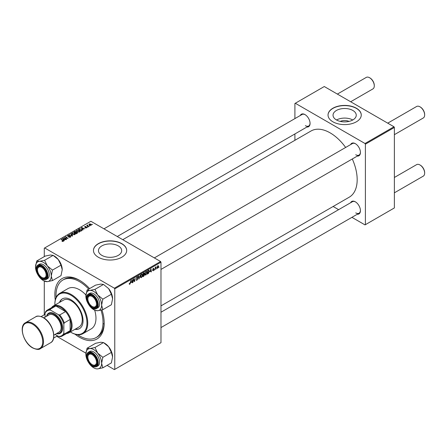 <?xml version="1.0" encoding="UTF-8"?>
<svg xmlns="http://www.w3.org/2000/svg" width="447" height="447" viewBox="0 0 447 447"><rect width="100%" height="100%" fill="white"/><g stroke="black" fill="none" stroke-linecap="round" stroke-linejoin="round"><path stroke-width="0.67" d="M340.217 121.388A7.353 4.246 180 0 1 349.073 121.388M352.851 110.459A11.611 6.699 0 0 0 340.201 109.007A11.611 6.699 0 0 0 333.037 115.197A11.611 6.699 0 0 0 336.435 119.936A11.611 6.699 0 0 0 349.085 121.388A11.611 6.699 0 0 0 356.253 115.197A11.611 6.699 0 0 0 352.851 110.459M352.756 119.992A11.611 6.699 0 0 0 336.53 119.992M356.393 108.23A16.617 9.594 0 0 0 338.284 106.151A16.617 9.594 0 0 0 328.031 115.013A16.617 9.594 0 0 0 332.898 121.796A16.617 9.594 0 0 0 351.001 123.875A16.617 9.594 0 0 0 361.26 115.013A16.617 9.594 0 0 0 356.393 108.23M361.26 115.102A16.617 9.594 0 0 0 356.393 108.414A16.617 9.594 0 0 0 338.357 106.319A16.617 9.594 0 0 0 328.031 115.102M101.86 255.366A11.611 6.699 180 0 1 98.463 250.627A11.611 6.699 180 0 1 105.626 244.436A11.611 6.699 180 0 1 118.276 245.889A11.611 6.699 180 0 1 121.679 250.627A11.611 6.699 180 0 1 114.51 256.818A11.611 6.699 180 0 1 101.86 255.366M121.819 243.66A16.617 9.594 0 0 0 103.71 241.581A16.617 9.594 0 0 0 93.457 250.443A16.617 9.594 0 0 0 98.323 257.226A16.617 9.594 0 0 0 116.427 259.305A16.617 9.594 0 0 0 126.685 250.443A16.617 9.594 0 0 0 121.819 243.66M126.685 250.538A16.617 9.594 0 0 0 121.819 243.844A16.617 9.594 0 0 0 103.782 241.749A16.617 9.594 0 0 0 93.457 250.538M350.627 144.582A7.202 4.157 60 0 1 355.337 143.66L355.337 143.66A7.202 4.157 60 0 1 360.427 152.477A7.202 4.157 60 0 1 357.276 156.092M355.533 143.783A6.644 3.839 -120 0 0 352.404 143.56L154.332 257.913M300.267 115.51A7.202 4.157 60 0 1 304.977 114.583L304.977 114.583A7.202 4.157 60 0 1 310.067 123.406A7.202 4.157 60 0 1 306.91 127.021M305.172 114.706A6.644 3.839 -120 0 0 302.043 114.482L103.972 228.836M350.627 202.737A7.202 4.157 60 0 1 355.337 201.815L355.337 201.815A7.202 4.157 60 0 1 360.427 210.632A7.202 4.157 60 0 1 357.276 214.247M355.533 201.932A6.644 3.839 -120 0 0 352.404 201.709L160.981 312.229M101.966 309.9A34.888 20.143 60 0 1 104.196 323.019A34.888 20.143 60 0 1 79.527 337.267A34.888 20.143 60 0 1 74.995 334.166M55.272 300.01A34.888 20.143 60 0 1 79.527 280.291L79.527 280.291A34.888 20.143 60 0 1 89.607 288.6M80.119 280.643A33.229 19.187 -120 0 0 64.083 279.319L62.91 280.001A33.229 19.187 -120 0 0 56.11 297.478M160.981 305.877L349.263 197.172A38.213 22.065 -120 0 0 352.292 158.97M345.648 147.46A38.213 22.065 -120 0 0 330.154 132.876A38.213 22.065 -120 0 0 311.051 130.982L122.769 239.687M160.59 261.523L160.981 262.199L114.767 288.879L114.376 288.203L160.59 261.523L90.881 221.276L44.281 248.186L44.281 256.617M44.281 281.113L44.281 314.772M114.767 288.879L114.767 369.373L114.376 369.596L107.073 365.378M85.902 353.158L56.713 336.306M147.13 272.469L145.934 275L145.348 275.067L144.996 274.173L145.37 272.553L146.186 271.608L146.795 271.547L147.13 272.469L146.817 272.29M150.019 271.737L150.991 268.87L151.371 271.821L151.08 271.983L150.991 271.173L149.812 271.62M129.189 284.018L129.747 284.342L129.211 283.666L129.501 283.459L129.77 283.962L130.759 280.554L130.418 283.068L129.747 284.342L129.189 283.968M129.261 283.627L129.77 283.962M136.424 277.928L137.838 278.744L136.978 280.168L136.357 280.28L136.128 279.587L137 279.788L137.553 278.939L136.413 278.09L137.184 276.805L137.749 276.721L137.983 277.33L137.173 277.179L136.698 277.905L137.838 278.744L137.296 278.168M136.128 279.604L137 279.788M137.48 278.704L136.43 278.246M136.531 278.47L136.413 278.09L137.425 278.671M137.698 277.453L136.894 277.017M136.452 277.76L136.804 278.123M140.403 274.989L138.838 279.051L138.419 276.129L138.71 275.967L139.067 278.47L140.403 274.989M142.576 275.101L141.381 277.626L140.788 277.699L140.436 276.805L140.816 275.184L141.626 274.24L142.241 274.179L142.576 275.101L142.258 274.922M159.054 266.932L158.702 267.585L159.054 266.932M160.981 262.199L160.981 342.693L114.767 369.373M143.884 274.324L144.605 274.743L143.817 276.179L142.716 276.816L143.18 273.385L144.264 272.81L144.638 273.307L144.264 274.302L144.605 274.743L144.063 274.184M144.264 272.81L144.638 273.307L143.973 272.927M131.256 282.571L132.234 279.705L132.608 282.649L132.323 282.817L132.228 282.007L131.055 282.454M133.474 280.219L132.893 282.487L133.357 279.051L133.659 278.878L134.446 281.113L135.117 278.04L134.653 281.47L134.351 281.644L133.558 279.42L133.474 280.219L133.217 280.073M152.505 270.418L153.187 270.809L152.505 270.385L153.198 270.519L153.572 269.949L152.757 269.329L153.355 268.329L154.003 268.658L153.338 268.625L153.042 269.116L153.857 269.759L153.187 270.809L152.505 270.424M152.79 270.178L153.198 270.519M153.517 269.781L152.757 269.329M153.355 268.329L154.003 268.658L153.399 268.306M153.718 268.859L153.125 268.502M152.779 269.116L153.304 269.357M148.767 270.195L149.376 271.1L148.527 273.385L147.275 274.184L147.739 270.753L149.086 270.234M156.964 267.854L157.635 268.245L156.958 267.719L157.858 265.73L158.523 266.306L157.635 268.245L157.176 268.295M157.858 265.73L158.299 265.68M156.416 268.451L156.064 269.105L156.416 268.451M155.4 268.574L154.964 269.742L155.299 267.25L155.59 267.082L155.517 267.597L156.176 266.786L155.4 268.574L155.143 268.423M154.494 269.563L154.142 270.217L154.494 269.563M87.858 227.093L87.238 226.998L87.858 227.093M89.78 225.986L89.16 225.891L89.78 225.986M76.431 230.959L76.834 230.25L79.002 230.412L79.801 231.423L79.398 232.021L77.27 231.876L76.42 230.842M83.108 229.836L82.801 230.015L81.332 227.696L81.678 227.495L84.796 228.864L83.667 228.646L82.695 229.21L83.108 229.836M77.242 233.222L76.141 233.859L73.867 232.01L74.99 231.412L75.99 231.552L76.281 232.155L77.175 232.278L77.242 233.222L77.555 232.798M76.968 233.384L76.884 232.434L76.001 232.501L75.99 231.552L76.281 232.373M72.632 235.887L72.269 236.094L69.106 234.753L72.101 235.737L70.777 233.787L71.084 233.613L72.632 235.887M62.044 241.341L62.072 240.994L62.91 241.168L62.77 240.654L61.155 239.346L61.446 239.179L63.116 240.536L63.211 241.363L62.044 241.341M62.91 241.486L62.77 240.654M63.463 241.028L63.211 241.363M66.603 239.363L66.318 239.531L64.044 237.675L67.458 238.396L65.508 236.832L65.798 236.664L68.078 238.514L64.664 237.804L66.603 239.363M114.376 288.203L44.672 247.956M64.346 240.67L64.038 240.849L62.569 238.53L62.915 238.329L66.033 239.693L64.91 239.48L63.932 240.045L64.346 240.67M67.793 236.312L67.832 235.452L69.486 235.48L68.145 235.642L68.061 236.139L70.497 236.228L70.833 236.686L70.442 237.189L68.665 237.145L70.14 236.994L70.235 236.407L67.793 236.312L67.469 235.893M70.14 237.329L70.235 236.407M68.145 235.642L68.061 236.424M71.878 233.591L72.274 232.881L74.442 233.043L75.247 234.055L74.839 234.653L72.716 234.507L71.866 233.474M85.293 227.836L86.411 227.679L86.483 227.288L84.718 227.216L84.751 226.545L86.003 226.517L84.986 226.696L85.153 227.104L86.746 227.11L86.651 227.836L85.293 227.836M86.411 227.942L86.483 227.288M84.718 227.216L84.751 226.545L84.751 227.232M84.986 226.696L84.964 227.311M86.746 227.774L86.746 227.11L86.651 227.836M81.51 230.758L80.7 231.228L78.421 229.378L79.488 228.803L81.181 229.082L81.885 230.468L81.51 230.758M82.019 230.132L81.885 230.468M91.099 225.266L89.623 225.199L89.255 223.941L90.752 224.042L91.099 225.266L91.395 224.824M88.936 224.377L89.255 223.941L89.255 224.936M87.634 225.249L88.679 226.618L88.389 226.785L86.735 225.439L87.361 225.556L87.646 224.958L87.534 226.087M87.361 225.953L87.377 225.031L87.377 225.964M92.412 224.467L91.797 224.366L92.412 224.467M77.599 334.708A33.229 19.187 -120 0 0 79.527 335.909A33.229 19.187 -120 0 0 96.139 337.552L97.312 336.876A33.229 19.187 -120 0 0 104.19 322.332M103.52 323.751A33.229 19.187 -120 0 0 104.101 324.036M393.986 126.769L394.377 127.451L365.4 144.18L365.009 143.504L393.986 126.769L324.282 86.528L294.908 103.486L294.908 118.6M294.908 133.949L294.908 140.302M365.4 144.18L365.4 224.673L365.009 224.897L351.918 217.337M338.625 209.665L333.121 206.486M365.4 224.673L394.377 207.939L394.377 127.451M365.009 143.504L295.299 103.257M355.728 154.74A6.644 3.839 -120 0 0 359.047 155.07A6.644 3.839 -120 0 0 360.422 152.248M305.368 125.663A6.644 3.839 -120 0 0 308.687 125.993A6.644 3.839 -120 0 0 310.062 123.171M355.728 212.889A6.644 3.839 -120 0 0 359.047 213.219A6.644 3.839 -120 0 0 360.422 210.397M64.346 237.921L64.346 237.502M65.798 237.066L65.798 236.664M64.664 238.184L64.664 237.804M62.915 239.078L62.915 238.329M63.932 240.687L63.932 240.045M63.334 239.078L63.77 239.765L64.547 239.318L63.005 238.625L63.334 239.743M63.77 240.425L63.77 239.765M63.005 239.218L63.005 238.625M64.547 239.687L64.547 239.318M62.072 241.352L62.072 240.994M62.284 241.453L62.284 241.151M61.446 239.581L61.446 239.179M63.116 241.414L63.116 240.536M68.916 237.273L68.916 236.96M69 237.307L69 237.016M67.832 236.334L67.832 235.452M70.497 237.156L70.497 236.228M69.391 234.876L69.391 234.591M72.101 236.027L72.101 235.737M71.084 234.25L71.084 233.613M72.274 234.206L72.274 232.881M74.442 233.407L74.442 233.043M72.308 233.502L72.308 234.228L72.313 233.585L73.012 234.351L74.543 234.452L74.817 234.032L74.817 234.664M73.012 234.658L73.012 234.351M72.587 233.071L72.313 233.585L72.587 233.071L74.129 233.189L74.543 234.781M74.99 231.73L74.99 231.412M77.175 233.261L77.175 232.278M74.42 232.06L75.13 232.636L75.945 232.032L74.906 231.775L74.42 232.457M75.13 233.032L75.13 232.636M75.945 232.021L75.945 232.535L75.716 231.719M75.398 233.25L75.398 232.848L76.163 233.474L76.968 232.999L76.884 232.434M76.163 233.842L76.163 233.474M76.001 232.501L75.398 232.848M85.506 227.936L85.506 227.629M81.678 228.249L81.678 227.495M82.695 229.853L82.695 229.21M82.097 228.249L82.533 228.937L83.31 228.49L81.767 227.791L82.097 228.909M82.533 229.596L82.533 228.937M81.767 228.383L81.767 227.791M83.31 228.858L83.31 228.49M79.488 229.132L79.488 228.803M81.181 229.44L81.181 229.082M78.974 229.428L80.723 230.842L81.589 230.071L80.879 229.233L79.795 229.004L78.974 229.428L78.974 229.825M80.723 231.216L80.723 230.842M81.086 231.004L81.086 230.635M76.834 231.574L76.834 230.25M79.002 230.775L79.002 230.412M76.862 230.87L76.862 231.596L76.867 230.954L77.571 231.719L79.097 231.82L79.376 231.401L79.376 232.032M77.571 232.027L77.571 231.719M77.147 230.445L76.867 230.954L77.147 230.445L78.689 230.557L79.097 232.149M90.752 224.416L90.752 224.042M90.847 225.372L90.467 224.204L89.495 224.092L89.316 224.986M89.495 224.092L89.881 225.014L91.015 224.863L91.015 225.31M89.881 225.322L89.881 225.014M89.45 226.121L89.45 225.724M87.025 225.674L87.025 225.277M87.646 225.243L87.646 224.958M87.528 227.227L87.528 226.83M92.088 224.595L92.088 224.198M143.493 275.995L143.817 276.179M143.414 273.62L143.269 274.687L144.353 273.486L143.169 273.475M143.582 273.151L144.353 273.486M143.213 275.089L143.057 276.246L144.32 274.899L142.967 274.944M143.498 274.553L144.32 274.899M140.459 277.095L141.381 277.626M141.04 275.302L140.721 276.654L141.397 277.246L142.291 275.229L141.615 274.614L140.822 275.173M141.341 274.452L142.045 274.575L141.548 274.29M140.447 276.984L141.397 277.246M138.777 278.598L139.201 278.844M138.726 278.274L139.067 278.47M136.134 279.682L136.978 280.168M137.19 276.799L137.983 277.257M137.128 276.838L137.983 277.33M132.278 282.465L132.608 282.649M131.91 281.822L132.228 282.007M131.792 280.951L131.412 282.107L132.189 281.66L132.016 280.174L131.58 280.828M134.061 280.895L134.446 281.113M134.178 281.202L134.653 281.47M152.773 269.133L153.857 269.759M151.041 271.631L151.371 271.821M150.673 270.988L150.991 271.173M150.555 270.117L150.175 271.279L150.952 270.826L150.779 269.34L150.343 269.999M147.767 273.53L148.086 273.715M149.063 270.921L149.376 271.1M147.968 270.988L147.616 273.614L149.091 271.245L148.745 270.591L147.722 270.843M148.376 270.379L148.89 270.619L148.426 270.351M145.018 274.464L145.934 275M145.593 272.67L145.281 274.022L145.957 274.614L146.845 272.597L146.175 271.983L145.376 272.541M145.895 271.821L146.605 271.944L146.102 271.659M145.001 274.352L145.957 274.614M158.177 266.11L158.523 266.306M158.238 266.473L157.847 266.026L157.243 267.518L157.635 267.954L158.238 266.473L157.629 265.898M156.975 267.367L157.635 267.954M155.768 267.043L156.059 267.211M92.568 306.676L92.171 306.446A6.09 3.515 -120 0 0 96.479 303.96A6.09 3.515 -120 0 0 92.171 296.501A6.09 3.515 -120 0 0 87.863 298.987A6.09 3.515 -120 0 0 92.171 306.446L92.568 306.676A6.644 3.839 60 0 0 95.887 307.005A6.644 3.839 -120 0 0 96.636 306.312A6.644 3.839 -120 0 0 97.262 304.178A6.644 3.839 60 0 1 95.887 307.005L95.887 307.005A6.644 3.839 -120 0 1 92.367 306.553M420.342 107.034L419.951 106.805L420.342 107.034A6.09 3.515 60 0 1 424.65 114.493L424.65 114.946A6.644 3.839 -120 0 0 419.951 106.805L419.951 106.805A6.644 3.839 -120 0 0 416.626 106.481L387.733 123.16M394.377 134.67L423.275 117.991A6.644 3.839 -120 0 0 424.65 114.946M87.863 298.987L87.863 298.535A6.644 3.839 60 0 1 89.244 295.495A6.644 3.839 60 0 1 92.373 295.713A6.644 3.839 -120 0 0 89.244 295.495A6.644 3.839 -120 0 0 88.495 296.188A6.644 3.839 -120 0 0 87.869 298.769M420.342 165.183L419.951 164.96L420.342 165.183A6.09 3.515 60 0 1 424.65 172.648L424.65 173.101A6.644 3.839 -120 0 0 419.951 164.96L419.951 164.96A6.644 3.839 -120 0 0 416.626 164.63L394.377 177.476M394.377 192.825L423.275 176.14A6.644 3.839 -120 0 0 424.65 173.101M92.568 364.825L92.171 364.601A6.09 3.515 -120 0 0 96.479 362.115A6.09 3.515 -120 0 0 92.171 354.65A6.09 3.515 -120 0 0 87.863 357.142A6.09 3.515 -120 0 0 92.171 364.601L92.568 364.825A6.644 3.839 60 0 0 95.887 365.154A6.644 3.839 -120 0 0 97.262 362.333A6.644 3.839 60 0 1 95.887 365.154L95.887 365.154A6.644 3.839 -120 0 1 92.367 364.707M87.863 357.142L87.863 356.689A6.644 3.839 60 0 1 89.244 353.644A6.644 3.839 60 0 1 92.373 353.868A6.644 3.839 -120 0 0 89.244 353.644A6.644 3.839 -120 0 0 87.869 356.918M350.666 101.76L372.915 88.914A6.644 3.839 -120 0 0 374.29 85.869L374.29 85.422A6.09 3.515 60 0 0 369.982 77.957L369.591 77.733A6.644 3.839 -120 0 0 366.266 77.404L337.373 94.088M42.202 277.598L41.811 277.375A6.09 3.515 -120 0 0 46.119 274.888A6.09 3.515 -120 0 0 41.811 267.423A6.09 3.515 -120 0 0 37.503 269.91A6.09 3.515 -120 0 0 41.811 277.375L42.202 277.598A6.644 3.839 60 0 0 45.527 277.928A6.644 3.839 -120 0 0 46.901 275.106A6.644 3.839 60 0 1 45.527 277.928A6.644 3.839 -120 0 1 42.007 277.481M37.503 269.91L37.503 269.457A6.644 3.839 60 0 1 38.883 266.418A6.644 3.839 60 0 1 42.012 266.641A6.644 3.839 -120 0 0 38.883 266.418A6.644 3.839 -120 0 0 37.509 269.692M374.29 85.869A6.644 3.839 -120 0 0 369.591 77.733L369.982 77.957M87.076 290.058L95.602 285.136L100.765 284.08L103.486 284.432L94.96 289.354L89.797 290.41L87.076 290.058L85.858 296.02A11.147 6.437 60 0 1 89.797 290.41A11.147 6.437 60 0 1 97.681 294.964L94.96 289.354M101.62 305.122A11.147 6.437 60 0 1 100.564 309.061A11.147 6.437 60 0 1 97.681 310.726L102.844 309.67L101.62 305.122L102.844 299.16L97.681 294.964A11.147 6.437 -120 0 1 101.62 305.122M96.586 306.96A7.202 4.157 60 0 1 89.629 305.094A7.202 4.157 60 0 1 87.763 295.992A7.202 4.157 60 0 1 92.171 295.596A7.202 4.157 60 0 1 97.267 304.413A7.202 4.157 60 0 1 96.586 306.96M98.826 306.899A8.309 4.794 -120 0 0 97.317 297.255A8.309 4.794 -120 0 0 89.584 293.377L88.255 294.143A8.309 4.794 60 0 1 95.982 298.02A8.309 4.794 60 0 1 97.496 307.665A8.309 4.794 60 0 1 96.563 308.531L97.893 307.765A8.309 4.794 -120 0 0 98.826 306.899M103.486 284.432L108.649 288.633L111.37 294.238L112.588 298.792L111.37 304.748L102.844 309.67M111.37 294.238L102.844 299.16M93.741 309.67L94.96 310.374L97.681 310.726A11.147 6.437 60 0 1 93.741 309.67A11.147 6.437 60 0 1 89.797 306.178A11.147 6.437 60 0 1 89.255 305.457M108.649 288.633A11.147 6.437 60 0 1 112.588 298.792M87.26 302.01A11.147 6.437 60 0 1 85.858 296.02M87.076 348.213L95.602 343.29L100.765 342.234L103.486 342.586L108.649 346.783A11.147 6.437 60 0 1 111.532 351.783A11.147 6.437 60 0 1 112.588 356.941L111.37 362.903L102.844 367.825L101.62 363.271L102.844 357.315L97.681 353.113L94.96 347.509L89.797 348.565L87.076 348.213L85.858 354.169A11.147 6.437 60 0 1 89.797 348.565A11.147 6.437 60 0 1 97.681 353.113A11.147 6.437 60 0 1 101.62 363.271A11.147 6.437 60 0 1 97.681 368.881L102.844 367.825M94.96 347.509L103.486 342.586L104.704 343.29A11.147 6.437 60 0 1 108.649 346.783L111.37 352.392L112.588 356.941M97.681 368.881A11.147 6.437 -120 0 1 89.797 364.327A11.147 6.437 60 0 1 89.255 363.612M87.26 360.165A11.147 6.437 60 0 1 86.914 359.332A11.147 6.437 60 0 1 85.858 354.169M87.763 360.019A7.202 4.157 60 0 1 87.763 354.141A7.202 4.157 60 0 1 92.171 353.75A7.202 4.157 60 0 1 96.586 359.232A7.202 4.157 60 0 1 97.267 362.567A7.202 4.157 60 0 1 93.49 366.065A7.202 4.157 60 0 1 87.763 360.019M96.563 366.685L97.893 365.914A8.309 4.794 -120 0 0 98.826 358.265A8.309 4.794 -120 0 0 89.584 351.526L88.255 352.297A8.309 4.794 60 0 1 97.496 359.036A8.309 4.794 60 0 1 96.563 366.685C92.97 367.725 89.853 365.512 87.215 360.047C85.913 356.348 86.26 353.761 88.255 352.297M111.37 352.392L102.844 357.315M47.321 265.887A11.147 6.437 60 0 1 50.204 270.882A11.147 6.437 60 0 1 51.26 276.045L52.478 270.089L47.321 265.887L44.599 260.283L39.437 261.339L36.715 260.987L35.497 266.943A11.147 6.437 60 0 1 39.437 261.339A11.147 6.437 -120 0 1 47.321 265.887M46.22 272.005A7.202 4.157 60 0 1 46.901 275.335A7.202 4.157 60 0 1 43.13 278.839A7.202 4.157 60 0 1 37.403 272.793A7.202 4.157 60 0 1 37.403 266.915A7.202 4.157 60 0 1 41.811 266.518A7.202 4.157 60 0 1 46.22 272.005M48.466 271.038A8.309 4.794 -120 0 0 39.224 264.3L37.894 265.071A8.309 4.794 60 0 1 47.136 271.81A8.309 4.794 60 0 1 46.203 279.459L47.533 278.688A8.309 4.794 -120 0 0 48.466 271.038M36.715 260.987L45.242 256.064L50.405 255.008L53.126 255.36L58.283 259.556L61.004 265.166L52.478 270.089M61.004 265.166L62.228 269.714A11.147 6.437 60 0 0 58.283 259.556A11.147 6.437 60 0 0 54.344 256.064L53.126 255.36L44.599 260.283M52.478 280.593L51.26 276.045A11.147 6.437 60 0 1 47.321 281.649L52.478 280.593L61.004 275.67L62.228 269.714M43.84 280.845L47.321 281.649A11.147 6.437 60 0 1 39.437 277.101A11.147 6.437 60 0 1 38.889 276.386M36.9 272.938A11.147 6.437 60 0 1 35.497 266.943M45.063 314.319L41.18 316.56M57.495 335.853L53.612 338.094M74.979 329.31A17.17 9.912 -120 0 0 79.493 328.618A17.17 9.912 -120 0 0 82.125 314.861A17.17 9.912 -120 0 0 70.911 299.736A17.17 9.912 -120 0 0 62.323 298.881A17.17 9.912 -120 0 0 59.473 302.451M62.524 298.775A17.17 9.912 -120 0 0 59.864 302.222M70.369 331.97A22.708 13.108 -120 0 0 70.911 332.289A22.708 13.108 -120 0 0 86.964 323.019A22.708 13.108 -120 0 0 70.911 295.21A22.708 13.108 -120 0 0 54.852 304.48A22.708 13.108 -120 0 0 54.864 305.111M71.302 332.518L70.911 332.289L71.302 332.518A23.261 13.427 60 0 0 82.93 333.669L91.154 328.919A23.261 13.427 -120 0 0 94.703 310.229M54.852 304.48L54.852 304.027A23.261 13.427 60 0 1 59.669 293.383A23.261 13.427 60 0 1 71.302 294.534A23.261 13.427 60 0 1 86.495 315.029A23.261 13.427 60 0 1 82.93 333.669M85.908 294.959A23.261 13.427 -120 0 0 79.527 289.785A23.261 13.427 -120 0 0 67.894 288.633L59.669 293.383M96.139 337.552A33.229 19.187 -120 0 0 100.994 310.14M88.718 289.114A33.229 19.187 -120 0 0 79.527 281.644A33.229 19.187 -120 0 0 62.91 280.001M51.589 307.642A15.505 8.951 60 0 1 53.366 305.977L63.547 300.093A15.505 8.951 60 0 1 71.302 300.865A15.505 8.951 60 0 1 81.432 314.532A15.505 8.951 60 0 1 79.052 326.953L68.872 332.831A15.505 8.951 60 0 1 66.542 333.54M75.37 329.081A17.17 9.912 -120 0 0 79.689 328.5M53.366 305.977A15.505 8.951 60 0 1 65.318 310.129A15.505 8.951 60 0 1 72.084 325.734A15.505 8.951 60 0 1 68.872 332.831M55.031 334.429L58.378 336.362A14.399 8.314 -120 0 0 63.86 333.194L64.251 334.043A14.952 8.633 60 0 1 62.329 335.971L68.207 332.579A14.952 8.633 -120 0 0 70.129 330.651A14.952 8.633 -120 0 0 71.302 325.734A14.952 8.633 -120 0 0 70.129 319.465A14.952 8.633 -120 0 0 65.569 311.576L55.886 305.983A14.952 8.633 -120 0 0 53.249 306.681L47.376 310.073A14.952 8.633 60 0 1 50.008 309.374L50.545 310.134A14.399 8.314 -120 0 0 45.063 313.297L45.063 317.163M64.251 334.043L70.129 330.651L70.129 319.465L64.251 322.857L63.86 324.153A14.399 8.314 -120 0 0 58.378 314.654L59.697 314.967L65.569 311.576A14.952 8.633 -120 0 0 55.886 305.983L50.008 309.374M45.063 313.297L45.454 312A14.952 8.633 60 0 1 47.376 310.073M62.329 335.971A14.952 8.633 60 0 1 59.697 336.669L58.378 336.362M63.86 333.194L63.86 324.153M58.378 314.654L50.545 310.134M59.697 314.967A14.952 8.633 60 0 1 64.251 322.857M56.64 333.501A11.074 6.398 -120 0 0 61.792 326.427A11.074 6.398 -120 0 0 54.07 314.431A11.074 6.398 -120 0 0 46.672 316.236M46.482 316.342A11.628 6.716 60 0 1 54.461 313.749A11.628 6.716 60 0 1 62.625 326.802A11.628 6.716 60 0 1 56.451 333.607M43.862 317.856L49.086 314.839A9.968 5.755 60 0 1 54.07 315.336A9.968 5.755 60 0 1 60.585 324.12A9.968 5.755 60 0 1 59.054 332.104L53.83 335.121M65.223 238.642L65.223 238.229M69.19 236.402L69.19 236.1M71.291 235.681L71.291 235.379M74.565 231.971L74.565 231.602M75.593 232.736L75.593 232.367M76.7 233.535L76.7 233.166M79.102 229.35L79.102 228.981M88.025 226.489L88.025 226.076M138.615 277.492L138.972 277.699M133.608 279.615L134.033 279.856M133.843 280.314L134.296 280.576M152.762 269.446L153.243 269.72M148.063 270.564L148.387 270.748M87.321 295.009A8.309 4.794 60 0 1 88.255 294.143L87.254 295.07C83.589 299.512 91.926 311.738 96.563 308.531M97.055 307.547A7.973 4.604 -120 0 0 94.993 297.462A7.973 4.604 -120 0 0 87.288 295.4A7.973 4.604 -120 0 0 89.355 305.485A7.973 4.604 -120 0 0 97.055 307.547M87.288 360.064A7.973 4.604 -120 0 0 94.993 366.892A7.973 4.604 -120 0 0 97.055 359.192A7.973 4.604 -120 0 0 89.355 352.359A7.973 4.604 -120 0 0 87.288 360.064M46.695 271.96A7.973 4.604 -120 0 0 38.995 265.132A7.973 4.604 -120 0 0 36.928 272.832A7.973 4.604 -120 0 0 44.633 279.666A7.973 4.604 -120 0 0 46.695 271.96M32.922 323.472A14.952 8.633 60 0 1 42.694 336.652A14.952 8.633 60 0 1 40.398 348.632C39.068 349.867 36.481 349.627 32.648 347.917C23.663 343.229 18.45 326.142 25.445 322.734A14.952 8.633 60 0 1 32.922 323.472M32.53 347.665A14.399 8.314 -120 0 0 42.716 341.787A14.399 8.314 -120 0 0 32.53 324.153A14.399 8.314 -120 0 0 22.35 330.031A14.399 8.314 -120 0 0 32.53 347.665M35.631 316.856C36.95 315.621 39.532 315.856 43.381 317.566C52.36 322.259 57.579 339.346 50.584 342.754A14.952 8.633 -120 0 0 52.875 330.774A14.952 8.633 -120 0 0 43.108 317.593A14.952 8.633 -120 0 0 35.631 316.856L25.445 322.734M63.044 240.989L63.044 241.447M70.414 236.659L70.414 237.206M67.899 235.927L67.899 236.368M77.119 232.747L77.119 233.295M86.601 227.45L86.601 227.858M84.852 226.875L84.852 227.283M81.589 230.071L81.589 230.713M144.252 273.229L143.85 272.994M144.225 274.631L143.794 274.38M136.547 279.867L136.128 279.626M137.452 278.682L136.413 278.084M137.559 277.123L137.095 276.855M129.563 283.99L129.2 283.778M152.913 270.552L152.556 270.346M153.612 268.586L153.265 268.39M158.087 266.004L157.741 265.809M157.389 267.976L156.958 267.725M160.981 269.424L359.047 155.07M359.047 213.219L160.981 327.573M308.687 125.993L117.265 236.513M37.894 265.071C35.9 266.535 35.553 269.116 36.855 272.821C39.492 278.28 42.605 280.493 46.203 279.459M50.584 342.754L40.398 348.632"/></g></svg>
